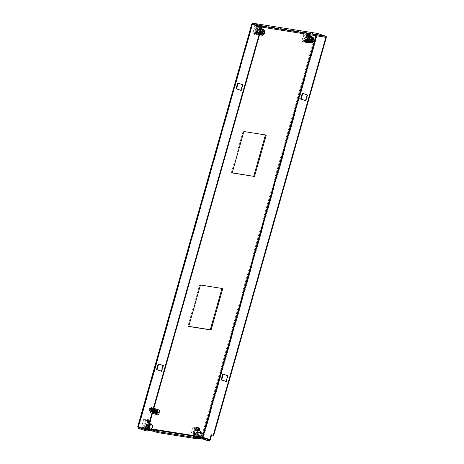 <?xml version="1.0" encoding="UTF-8"?>
<svg xmlns="http://www.w3.org/2000/svg" width="464" height="464" viewBox="0 0 464 464"><rect width="100%" height="100%" fill="white"/><g stroke="black" fill="none" stroke-linecap="round" stroke-linejoin="round"><path stroke-width="0.35" stroke-dasharray="2.32 1.74" d="M146.462 420.187L144.82 425.969L147.946 426.462L149.582 420.68L145.684 419.926L144.049 425.714L147.946 426.462M257.474 27.863L255.838 33.652L258.964 34.145L260.6 28.356L256.702 27.608L255.067 33.396L258.964 34.145M304.407 41.192L308.305 41.94L309.94 36.151L306.049 35.403L304.407 41.192L307.533 41.685L309.169 35.896L309.94 36.151M194.584 433.834L197.287 434.263L198.401 430.348M198.604 429.612L198.928 428.475L195.994 428.011M243.867 131.521L266.237 135.053M232.18 172.817L231.374 172.689L232.145 172.944M231.374 172.689L243.095 131.266M221.983 288.446L222.795 288.573M188.703 326.459L187.932 326.204L188.738 326.331M200.425 285.035L199.653 284.78L187.932 326.204M222.024 288.312L199.653 284.78M144.82 425.969L144.049 425.714M149.582 420.68L145.684 419.926M147.175 426.207L148.811 420.419M255.838 33.652L255.067 33.396M260.6 28.356L256.702 27.608M258.193 33.889L259.828 28.101M308.305 41.94L307.533 41.685M309.169 35.896L306.049 35.403M197.797 429.484L198.157 428.22L198.928 428.475M197.287 434.263L196.516 434.008L197.623 430.087M194.167 433.77L196.516 434.008M195.802 427.982L195.031 427.727L193.395 433.515M198.157 428.22L195.031 427.727M138.556 427.437L252.677 24.145L317.15 34.336L316.228 34.603L316.9 34.614L316.57 35.786M252.66 24.14L317.15 34.336L317.411 33.425L315.45 34.342L323.947 36.952M137.86 426.857L145.632 429.42M252.752 24.476L315.45 34.342L316.228 34.603L315.92 35.682M317.15 34.336L326.03 37.282M161.449 371.194L161.919 371.351L163.56 365.562L158.647 364.02M240.92 90.358L241.39 90.509L243.026 84.726L238.113 83.178M149.072 425.227L146.989 424.624M145.655 429.333L144.147 428.835L145.725 429.084M252.259 24.401L251.801 24.285L137.941 426.66L138.811 427.158M210.267 439.634L201.591 436.717L202.774 438.538L209.595 440.8M226.067 381.489L226.56 381.565L228.195 375.776L227.702 375.701M228.195 375.776L222.813 374.077M226.09 381.408L226.56 381.565M305.556 100.572L306.031 100.729L305.538 100.647M306.031 100.729L307.667 94.94L307.174 94.859M307.667 94.94L302.284 93.241M211.155 434.681L211.625 434.838M324.44 37.033L317.393 34.696L203.447 437.372L202.954 437.291M213.707 435.441L211.648 434.762M158.172 363.863L158.671 363.938M163.067 365.487L163.56 365.562M161.426 371.275L161.919 371.351M242.533 84.645L243.026 84.726M238.136 83.102L237.643 83.027M240.897 90.434L241.39 90.509M146.514 424.467L147.007 424.548M203.035 437.622L202.774 438.538L138.301 428.347M197.275 438.184L193.233 437.546L193.494 436.63M193.233 437.546L197.096 438.822M147.935 430.383L143.892 429.745L144.147 428.835M143.892 429.745L147.755 431.027M315.45 34.342L201.591 436.717L202.362 436.972M260.739 31.593L260.107 31.384L260.907 30.003M260.107 31.384L260.478 31.506M256.215 27.132C254.22 26.645 252.474 32.834 254.556 32.996L255.014 32.956L256.894 30.554L256.818 27.527L256.215 27.132M257.015 32.271A1.589 0.824 -71.6 0 1 256.946 32.254A1.589 0.824 -71.6 0 1 256.644 30.554A1.589 0.824 -71.6 0 1 257.88 29.226A1.589 0.824 -71.6 0 1 257.949 29.238A1.589 0.824 -71.6 0 1 258.187 29.429A1.589 0.824 -71.6 0 1 258.228 31.007A1.589 0.824 -71.6 0 1 257.253 32.248A1.589 0.824 -71.6 0 1 257.015 32.271M262.995 32.95L261.905 33.889L256.946 32.254M261.905 33.889L261.423 32.7M257.949 29.238L262.839 30.862L261.684 31.79L260.78 31.488M261.528 32.718L261.957 33.71L262.891 32.932M258.152 33.721L258.686 31.83A2.993 1.554 108.4 0 0 259.167 30.131L259.701 28.24L256.743 27.77L256.209 29.661A2.993 1.554 108.4 0 0 255.728 31.366L255.188 33.251L258.668 33.895L258.924 32.979L261.203 33.733L258.831 33.965L258.837 34.783L259.567 34.736M254.191 34.371L256.43 26.448L260.704 27.127L258.465 35.044L254.191 34.371L252.445 33.333L256.308 33.942L258.465 35.044M259.167 30.131L261.963 31.79L261.864 32.155L258.686 31.83M261.4 28.258L260.82 27.776L260.391 28.449L262.235 30.079L259.962 29.325L260.217 28.408L259.701 28.24M261.145 29.162L259.73 28.762L262.288 29.168M262.299 29.232L262.688 29.232L262.299 29.232M260.008 34.707L260.814 34.475L257.851 34.005L262.143 35.044L262.786 32.764M262.943 32.213L263.627 29.789M255.188 33.251L258.668 33.895M260.733 29.093L259.179 34.58L257.851 34.005L255.873 34.319L255.867 33.495L258.245 33.269L255.966 32.509L255.705 33.425M261.191 28.994L259.289 28.53L261.238 28.838M256.743 27.77L257.259 27.944L256.998 28.855L259.277 29.615L257.427 27.985L257.856 27.306L259.289 28.53M255.728 31.366L258.9 31.685L259.005 31.32L256.209 29.661M260.217 28.408L257.259 27.944M260.704 27.127L256.43 26.448M254.469 26.187L252.445 33.333M256.308 33.942L258.326 26.796M259.962 29.325L256.998 28.855M259.277 29.615L262.235 30.079M257.427 27.985L260.391 28.449M262.067 29.847L259.109 29.377M260.82 27.776L257.856 27.306M262.212 29.331C262.966 29.563 263.233 30.404 263.024 31.842L262.351 31.738L262.293 32.068M262.769 32.758C262.177 34.139 261.476 34.823 260.664 34.812L262.143 35.044M259.591 34.643L259.179 34.58M255.873 34.319L258.837 34.783M257.978 33.362L260.942 33.826M258.831 33.965L255.867 33.495M258.245 33.269L261.203 33.733M258.924 32.979L255.966 32.509M259.834 33.802L259.846 32.294L260.24 32.358M259.324 29.447L262.282 29.916M262.351 31.738L263.187 32.033M264.863 32.515L263.024 31.842M264.265 30.288A2.859 1.485 -71.6 0 1 264.439 32.312M264.184 33.228A2.859 1.485 -71.6 0 1 262.641 35.194M260.223 32.422L259.846 32.294M258.199 33.431L261.157 33.901M261.684 31.79L263.076 32.231M263.146 32.022L262.775 31.042L261.789 31.807M262.769 30.844L263.25 32.033M263.187 34.121L261.957 33.71M151.392 426.915A1.27 1.079 99 0 1 149.333 426.23A1.27 1.079 99 0 1 151.392 426.915M146.409 426.671A1.27 1.079 99 0 1 146.873 425.036M149.315 424.351L149.002 424.299A2.54 2.163 99 0 1 149.234 424.641M145.998 428.115A2.54 2.163 99 0 1 145.244 425.998L148.202 426.462A2.54 2.163 -81 0 0 149.971 429.084M148.202 426.462L145.244 425.998M149.002 424.299L147.558 422.565L145.244 421.799L144.159 425.639M147.558 422.565L149.727 422.907M149.762 422.785L148.202 422.269L147.117 426.103M145.244 421.799L148.202 422.269M149.391 419.839L145.476 419.218L143.422 426.474L147.337 427.095L149.391 419.839L146.601 419.966L143.643 419.497L142.088 424.983L143.422 426.474M148.706 420.5L145.742 420.03L148.706 420.5L148.428 421.474L145.47 421.005L150 421.933L147.413 421.521M145.742 420.03L145.47 421.005M145.476 419.218L143.643 419.497M147.337 427.095L145.052 425.447L146.601 419.966M142.088 424.983L145.052 425.447M150.377 421.991L148.428 421.474M149.582 420.79L149.976 420.256L147.018 419.787L149.976 420.256M150.29 420.912L150.11 420.396M150.081 421.648L147.43 421.527M147.018 419.787L146.618 420.32M147.61 421.26L147.152 419.926M149.75 420.181L146.792 419.711M200.738 434.71A1.27 1.079 99 0 1 198.679 434.031A1.27 1.079 99 0 1 200.738 434.71M194.584 433.794L197.542 434.263A2.54 2.163 -81 0 0 199.311 436.879M197.542 434.263L194.196 433.666M195.28 429.826L194.584 429.594L193.5 433.434M197.548 430.064L196.463 433.904M194.584 429.594L195.315 429.71M198.737 427.634L194.816 427.013L192.763 434.275L196.684 434.89L198.737 427.634L195.947 427.762L192.983 427.298L191.435 432.779L192.763 434.275M195.779 428.057L198.047 428.295L197.768 429.27L195.518 428.991M195.089 427.831L194.81 428.806M194.816 427.013L192.983 427.298M196.684 434.89L194.393 433.248L195.947 427.762M191.435 432.779L194.393 433.248M199.717 429.786L197.768 429.27M198.047 428.295L195.959 428.121M199.097 427.976L198.923 428.585M313.525 41.023A2.859 1.485 -71.6 0 1 311.982 42.99M312.11 40.554C311.518 41.934 310.816 42.618 310.004 42.607L311.483 42.845L312.127 40.559M303.903 40.791L304.361 40.751L306.24 38.355L306.159 35.322L305.561 34.933C303.566 34.446 301.815 40.635 303.903 40.791M307.22 37.021A1.589 0.824 -71.6 0 1 307.29 37.039A1.589 0.824 -71.6 0 1 307.533 37.224A1.589 0.824 -71.6 0 1 307.574 38.802A1.589 0.824 -71.6 0 1 306.594 40.043A1.589 0.824 -71.6 0 1 306.356 40.066A1.589 0.824 -71.6 0 1 306.292 40.049A1.589 0.824 -71.6 0 1 305.985 38.35A1.589 0.824 -71.6 0 1 307.22 37.021M310.08 39.388L311.025 39.585L312.179 38.663L307.29 37.039M312.11 38.645L312.597 39.834L311.692 39.533L311.634 39.863M312.336 40.745L311.251 41.69L306.292 40.049M312.527 39.829L312.057 38.825L311.129 39.602L312.417 40.032M306.808 35.682L306.083 35.571L305.55 37.456A2.993 1.554 108.4 0 0 305.068 39.162L304.535 41.052L307.493 41.522L308.026 39.631A2.993 1.554 108.4 0 0 308.514 37.926L309.047 36.035L306.832 35.687M310.051 34.922L307.806 42.845L303.531 42.166L305.77 34.249L310.051 34.922L305.77 34.249M306.217 37.787L305.55 37.456M305.068 39.162L305.793 39.289M307.493 41.522L308.009 41.69L308.27 40.774L310.497 41.696L305.213 41.337M306.083 35.571L306.6 35.74L306.518 36.714M305.486 40.368L305.051 41.221L304.535 41.052M309.047 36.035L306.6 35.74M310.161 35.571L309.732 36.25L311.582 37.88L309.302 37.12L309.558 36.209M309.047 36.615L311.628 36.963M311.64 37.027L312.034 37.027L311.64 37.027M312.284 40.008L312.974 37.584M307.522 42.044L310.155 42.27L311.483 42.845M309.355 42.508L310.155 42.27L307.504 41.853M308.171 41.76L308.177 42.584M308.514 37.926L311.309 39.585L311.205 39.95L308.026 39.631M305.411 41.279L308.009 41.69M303.531 42.166L301.791 41.128L305.648 41.743L307.806 42.845M305.648 41.743L307.673 34.591M303.81 33.982L301.791 41.128M305.306 40.31L308.27 40.774M310.544 41.534L307.586 41.064M307.551 41.192L310.283 41.627M310.126 39.289L309.447 39.179M311.414 37.642L308.45 37.172M306.774 35.78L309.732 36.25M311.582 37.88L308.618 37.41M308.171 36.94L309.302 37.12M311.553 37.126C312.307 37.364 312.579 38.199 312.371 39.643L311.692 39.533M310.497 41.696L307.539 41.226M313.612 38.083A2.859 1.485 -71.6 0 1 313.786 40.113L312.371 39.643M311.628 37.712L308.664 37.248M313.786 40.113L314.203 40.31M310.868 40.513L311.24 41.493L312.121 40.931M311.251 41.69L310.764 40.501M313.409 39.266L312.057 38.825M150.725 411.945L150.365 411.748L151.479 411.655L152.088 412.334L152.331 412.049L152.424 412.467L152.772 412.223L153.41 412.838L153.677 412.56L153.746 412.954L154.141 412.716L154.193 413.099L154.611 412.873L154.64 413.238L155.655 413.36L151.612 411.585L150.365 411.748L150.075 410.205M150.365 411.742L150.15 411.382L150.661 411.319L151.624 411.609L152.378 410.605L155.162 412.136L155.028 412.438L151.769 412.061L151.711 411.707L151.299 411.962L151.223 411.58L150.829 411.864L150.719 411.429L150.475 411.777L150.852 411.986M152.72 412.229L153.3 412.798M151.757 412.287L151.299 411.962L151.977 412.287M151.879 412.328L151.409 411.986L152.088 412.334M152.273 412.461L151.769 412.061L152.424 412.467M151.879 412.078L152.412 412.45M152.238 412.148L152.784 412.629L152.262 411.835L152.824 412.247M152.354 412.165L152.784 412.629M155.956 411.139L157.209 410.379L157.557 411.707L157.064 412.919L155.997 413.697L155.515 412.508L156.217 410.71L156.907 410.356L157.099 411.922L156.501 412.919L155.666 413.227L155.162 412.212M149.953 409.567L150.353 409.608L150.974 408.233L151.873 408.656A1.902 0.992 -71.6 0 1 151.919 409.805L151.751 410.414A1.902 0.992 -71.6 0 1 151.102 411.475L150.736 411.748A1.902 0.992 -71.6 0 1 150.336 411.817L149.901 411.249L149.953 409.567A1.902 0.992 -71.6 0 1 150.603 408.5L150.974 408.233A1.902 0.992 -71.6 0 1 151.45 408.181A1.902 0.992 -71.6 0 1 151.67 408.314L152.082 408.755L151.861 410.478L151.154 411.504L150.336 411.817M150.063 411.609L149.901 411.249M151.914 408.413L152.082 408.755L151.293 408.308L151.334 408.743L151.734 408.419L151.948 408.859L152.447 408.604L153.184 409.173L153.468 408.883L153.688 409.318L154.042 409.057L154.251 409.486L154.622 409.236L154.814 409.666L156.472 409.874L156.443 410.211L156.188 409.782L155.846 410.019L155.614 409.613L155.266 409.851L155.04 409.451L154.692 409.695L154.46 409.3L154.118 409.544L153.874 409.161L153.549 409.399L150.957 408.569L151.281 408.784L150.632 409.903L154.761 410.118L155.162 410.507L155.341 410.205L155.684 410.669L156.055 410.327L155.921 410.86L150.597 410.043L150.214 410.222L150.597 410.043L150.661 411.319L150.266 411.4L150.203 410.222M151.368 408.685L150.701 409.898M151.194 409.909L151.803 408.952L151.566 408.738M151.925 408.836L156.971 410.362M156.478 410.077L157.029 410.083L156.478 410.077M157.284 410.93L156.791 411.087L156.768 410.663L156.281 410.779L156.252 410.396L154.112 409.712L153.984 409.294L153.578 409.486L153.439 409.051L153.045 409.265L152.888 408.807L152.517 409.062L152.337 408.581L151.415 408.755L152.488 408.941L157.221 411.504L156.826 410.176M150.632 409.903L150.353 409.608M150.765 411.481L151.131 411.377L151.119 410.188L150.609 410.263M151.403 410.356L151.125 411.551L151.148 410.304M151.258 411.551L151.612 411.452L151.392 410.356M151.624 411.609L152.105 411.522L152.186 410.385L151.716 410.304L151.612 411.713M152.563 410.483L152.233 410.449L152.117 411.684L154.645 411.968L156.356 413.157L156.716 412.687L152.401 410.083L151.49 411.678M152.378 410.402L152.238 411.701L152.604 411.597L152.552 410.483M152.934 410.449L152.743 411.759L153.108 411.678L153.277 410.53L152.795 410.472L152.621 411.748L152.801 410.437M153.491 410.501L153.253 411.812L153.619 411.765L153.833 410.599L153.346 410.541L153.132 411.8L153.358 410.489M154.048 410.559L153.764 411.864L154.135 411.858L154.396 410.657L153.903 410.605L153.642 411.852L153.915 410.547M154.825 410.733L154.448 410.692L154.158 411.899L154.477 410.611M153.764 412.815L154.599 412.125L154.814 410.733M155.179 410.698L154.808 411.962L155.162 412.136L155.556 410.744L155.011 410.756L154.709 411.986L155.04 410.681M156.762 409.95L155.637 410.744L155.295 411.603L155.295 412.716L155.933 413.337M151.334 408.743L152.076 409.144L151.351 411.208L150.522 411.516L150.081 409.874M152.447 408.604L153.021 408.865L152.447 408.604M152.302 408.575L152.888 408.807L152.308 408.569M152.882 408.738L153.439 409.051L152.888 408.72M153.607 408.923L154.118 409.358L153.607 408.923M151.873 408.453L152.47 408.633L151.873 408.453M152.117 408.784L151.484 409.735M151.473 409.735L151.977 408.761M152.702 408.9L151.89 409.782L152.563 408.871M152.569 409.857L153.288 409.028M151.397 408.651L150.777 409.654L151.537 408.674M152.488 408.946L152.088 408.958L151.415 411.232L150.661 411.556L150.15 411.011L150.145 409.892M152.32 410.756L151.595 411.736M151.484 411.661L151.2 411.957M152.488 408.941L152.424 410.095M152.54 410.164L152.615 409.004L152.465 410.385M156.716 412.687L157.261 411.098M156.264 412.519L156.774 411.249L157.105 411.435L156.432 412.513M155.829 412.229L156.264 411.04L156.612 411.15L155.974 412.235M155.573 411.991L155.811 412.183L156.235 410.93L155.776 412.194M155.382 411.951L155.759 410.808L156.113 410.86L155.515 411.962M155.121 411.713L155.353 411.904L155.73 410.64L155.324 411.916M154.924 411.672L155.249 410.559L155.608 410.57L155.063 411.69M154.901 411.591L155.225 410.35L154.866 411.643M155.185 410.53L154.738 410.304L155.104 410.28L154.611 411.417M152.528 410.414L152.639 409.248L153.149 409.277M154.205 413.006L155.04 412.397L154.361 412.734M153.973 412.577L154.721 412.003L154.935 412.334L154.1 412.96M153.526 412.386L154.257 411.759L154.489 412.061L153.659 412.769M153.329 412.612L154.152 411.852L153.474 412.363M153.079 412.189L153.799 411.498L154.042 411.788L153.23 412.566M152.9 412.403L153.706 411.58L153.021 412.165M152.621 411.991L153.346 411.226L153.596 411.516L152.795 412.351M152.465 412.189L153.248 411.307L152.563 411.968M152.157 411.794L152.888 410.947L153.12 411.232M151.908 411.829L151.676 411.609L152.436 410.646L152.83 410.913L152.099 411.771M154.611 410.628L154.286 411.91L154.645 411.968L153.92 412.554M151.751 411.626L152.117 411.69L152.244 410.391M154.814 412.542L155.202 413.401L155.655 413.36M152.911 412.67L153.277 412.415L153.306 412.803M156.032 412.264L156.264 412.455L156.728 411.22L156.211 412.479M154.222 411.174L154.715 410.066M154.587 410.002L154.164 411.145M153.775 410.907L154.193 409.793M154.071 409.729L153.717 410.878M153.491 410.744L153.671 409.521M153.549 409.457L153.277 410.611M153.021 409.196L152.836 410.35M151.948 408.859L152.517 409.062L151.948 408.859M152.024 408.877L152.581 409.086L152.024 408.877M151.264 409.915L151.873 408.97M152.679 410.965L151.931 411.91M153.149 409.26L153.021 410.454M150.754 411.487L150.736 410.269M152.789 411.029L152.035 411.962M153.108 409.486L152.963 410.611M152.534 408.999L153.045 409.265L152.534 408.999M151.757 409.956L152.354 409.097M153.172 409.515L153.021 410.64M152.61 409.016L153.114 409.289L152.61 409.016M151.827 409.961L152.424 409.115M153.137 411.237L152.366 412.136M151.223 411.58L151.896 411.858L151.223 411.58L151.276 410.315M153.027 408.761L153.572 409.109L153.027 408.761M153.636 409.747L153.451 410.855M153.114 409.155L153.578 409.486L153.114 409.155M152.32 410.019L152.911 409.236M153.7 409.782L153.509 410.884M153.184 409.173L153.648 409.509L153.184 409.173M152.389 410.025L152.981 409.254M151.618 411.62L151.693 410.35M153.468 408.883L153.984 409.294L153.468 408.883M152.459 409.845L153.149 408.999M155.62 413.209L151.722 411.62L151.827 410.362M154.158 410.014L153.926 411.11M153.688 409.318L154.112 409.712L153.688 409.318M152.876 410.089L153.474 409.376M154.222 410.043L153.99 411.139M153.758 409.335L154.181 409.741L153.758 409.335M152.946 410.101L153.549 409.399M153.027 409.909L153.735 409.126M153.166 409.921L153.874 409.161M152.644 409.248L154.674 410.275L154.402 411.371M154.251 409.486L154.645 409.956L154.251 409.486M153.439 410.17L154.048 409.521M154.738 410.304L154.46 411.406M154.321 409.509L154.709 409.985L154.321 409.509M153.509 410.182L154.118 409.544M155.063 409.811L154.79 409.289L155.196 409.874M153.601 409.973L154.321 409.265M153.741 409.99L154.46 409.3M155.173 410.205L154.912 409.695L155.237 410.234M153.996 410.263L154.616 409.671M154.065 410.275L154.692 409.695M155.196 409.422L155.597 410.072M154.181 410.043L154.901 409.416M155.336 409.468L155.724 410.135M154.321 410.06L155.04 409.451M155.365 409.845L155.695 410.466M154.553 410.367L155.196 409.834M155.185 412.241L154.419 412.757M155.434 409.869L155.765 410.501M154.616 410.385L155.266 409.851M155.376 412.595L154.535 413.146M155.771 409.619L156.124 410.333M154.761 410.118L155.475 409.573M155.481 412.658L154.645 413.186M155.904 409.666L156.252 410.396M154.901 410.141L155.614 409.613M155.597 412.438L154.802 412.908M155.91 410.031L156.217 410.744M155.098 410.489L155.776 409.996M155.655 412.467L154.854 412.931M155.979 410.054L156.281 410.779M155.162 410.507L155.846 410.019M155.811 412.856L154.982 413.32M156.333 409.822L156.646 410.599M155.341 410.205L156.049 409.741M155.916 412.914L155.086 413.36L154.692 412.525M156.472 409.874L156.768 410.663M155.475 410.228L156.188 409.782M156.078 412.647L155.231 413.076M155.684 410.669L156.443 410.205L156.728 411.046M155.626 410.646L156.368 410.182M156.142 412.67L155.283 413.093M156.507 410.228L156.791 411.087M156.252 413.099L155.428 413.494M156.896 410.031L157.163 410.866M155.916 410.304L156.623 409.909M156.356 413.157L155.533 413.528M155.742 410.768L155.22 412.461L155.608 410.75M156.623 410.425L157.29 410.872L157.163 411.945L156.565 412.937L155.73 413.244M155.997 413.697L155.985 413.691A1.902 0.992 -71.6 0 0 156.757 413.366L157.018 412.867M157.464 412.142A1.902 0.992 -71.6 0 1 157.099 412.937L156.902 412.798M157.522 411.226L157.557 411.707M156.014 413.505L155.556 413.494L155.22 412.461M155.196 412.595L155.515 412.508M155.318 412.612L155.666 413.523M154.721 412.223L155.156 413.053M154.657 412.218L155.092 413.03M154.309 412.473L154.75 413.267M154.193 412.455L154.64 413.238M154.222 412.171L154.669 412.89M154.158 412.165L154.611 412.873M153.816 412.397L154.297 413.134M153.694 412.38L154.193 413.099M153.723 412.107L154.199 412.734L153.665 412.096M153.323 412.322L153.851 412.989L153.207 412.305M153.236 412.026L153.735 412.577L153.172 412.015M152.749 411.933L153.23 412.409L152.685 411.922M152.198 411.823L152.772 412.223L152.198 411.823M151.774 411.719L152.383 412.073L151.774 411.719M151.711 411.707L152.331 412.049L151.711 411.707M151.281 411.597L151.948 411.881L151.281 411.597M150.783 411.452L151.531 411.678L150.783 411.452M150.719 411.429L151.479 411.655L150.719 411.429M150.986 407.531A2.378 1.235 -71.6 0 1 151.09 407.56A2.378 1.235 -71.6 0 1 151.542 410.112A2.378 1.235 -71.6 0 1 149.692 412.102A2.378 1.235 -71.6 0 1 149.588 412.078A2.378 1.235 -71.6 0 1 149.135 409.526A2.378 1.235 -71.6 0 1 150.986 407.531M151.502 407.705A2.378 1.235 -71.6 0 1 151.6 407.728A2.378 1.235 -71.6 0 1 152.059 410.28A2.378 1.235 -71.6 0 1 150.208 412.276A2.378 1.235 -71.6 0 1 150.104 412.247A2.378 1.235 -71.6 0 1 149.646 409.695A2.378 1.235 -71.6 0 1 151.502 407.705M150.162 412.426A2.54 1.317 108.4 0 0 152.14 410.304A2.54 1.317 108.4 0 0 151.653 407.578A2.54 1.317 108.4 0 0 151.542 407.554A2.54 1.317 108.4 0 0 149.565 409.677A2.54 1.317 108.4 0 0 150.052 412.397A2.54 1.317 108.4 0 0 150.162 412.426M159.471 412.189L156.356 411.609M150.342 411.788A1.873 0.974 -71.6 0 1 150.261 411.765A1.873 0.974 -71.6 0 1 149.907 409.758A1.873 0.974 -71.6 0 1 151.363 408.192A1.873 0.974 -71.6 0 1 151.444 408.21A1.873 0.974 -71.6 0 1 151.798 410.217A1.873 0.974 -71.6 0 1 150.342 411.788M156.525 413.836A1.873 0.974 -71.6 0 1 156.443 413.818A1.873 0.974 -71.6 0 1 156.084 411.806A1.873 0.974 -71.6 0 1 157.54 410.24A1.873 0.974 -71.6 0 1 157.621 410.263A1.873 0.974 -71.6 0 1 157.98 412.27A1.873 0.974 -71.6 0 1 156.525 413.836M151.154 428.881L138.713 426.915L252.573 24.54L253.286 24.656M255.038 24.934L316.228 34.603M200.5 436.676L195.28 435.853M145.864 428.591L140.145 427.686M201.591 436.717L137.941 426.66M259.248 28.461L261.255 28.78M260.588 34.672L257.624 34.203M260.652 34.638L257.694 34.174M309.929 42.468L307.789 42.131M309.998 42.439L307.533 42.044M138.626 426.967L252.515 24.488M252.004 24.354L251.645 24.238M201.794 436.786L202.582 437.088M262.462 29.4L259.498 28.93M260.983 34.417L258.019 33.947M258.187 29.429L256.818 27.527M257.253 32.248L255.014 32.95M262.775 31.042L264.057 31.471M147.204 427.361L150.168 427.825M147.604 424.85L150.562 425.32M196.55 435.157L199.508 435.626M196.945 432.651L199.903 433.115M307.533 37.224L306.159 35.322M306.594 40.043L304.361 40.751M307.377 41.748L310.323 42.212M308.844 36.731L311.802 37.195M311.24 41.493L312.521 41.917M151.67 408.761L152.035 408.946M150.69 408.645L151.194 408.784M151.316 408.819L151.798 408.946M151.026 411.336L151.589 411.446M152.575 409.213L152.128 408.993M157.209 411.545L156.907 411.4M156.704 411.295L156.362 411.121M156.2 411.04L155.817 410.849M155.695 410.785L155.272 410.576M151.09 411.371L150.69 411.313M150.591 411.295L150.208 411.237M154.489 411.875L154.181 411.829M154.013 411.806L153.671 411.754M153.532 411.736L153.166 411.678M153.05 411.661L152.662 411.603M152.569 411.591L152.163 411.527M152.082 411.516L151.67 411.458M151.299 411.446L151.635 411.585M151.09 407.56L151.6 407.728M149.588 412.078L150.104 412.247M153.857 408.308L151.653 407.578M156.443 413.818L150.261 411.765M152.47 413.204L150.052 412.397M157.621 410.263L151.444 408.21"/><path stroke-width="0.7" d="M254.51 176.477L266.237 135.053L243.867 131.521L232.145 172.944L254.51 176.477L232.18 172.817M188.703 326.459L211.074 329.997L222.795 288.573L200.425 285.035L188.703 326.459M306.832 35.687L305.179 41.447M195.994 428.011L194.167 433.77L194.584 433.834M198.401 430.348L198.604 429.612M265.425 134.925L253.738 176.221M211.074 329.997L210.296 329.742L221.983 288.446M188.738 326.331L210.296 329.742M197.623 430.087L197.797 429.484M316.57 35.786L202.954 437.291L202.362 436.972L203.035 437.622L145.864 428.591M211.625 434.838L210.267 439.634L200.5 436.676M252.573 24.54L252.938 23.235L261.818 26.181L326.291 36.366L326.03 37.282L261.557 27.092L252.677 24.145L252.573 24.54M140.145 427.686L138.556 427.437L138.713 426.915M222.813 374.077L227.702 375.701L226.067 381.489L221.177 379.865L222.813 374.077M307.174 94.859L305.538 100.647L300.643 99.023L302.284 93.241L307.174 94.859M209.774 439.553L211.155 434.681L213.214 435.365L325.78 37.561L323.947 36.952M158.647 364.02L157.029 369.727L161.449 371.194M238.113 83.178L236.501 88.891L240.92 90.358M261.145 27.347L252.259 24.401L261.638 27.422L149.072 425.227L148.573 425.152L261.145 27.347L261.638 27.422M146.989 424.624L145.632 429.42L138.313 427.077L252.259 24.401L251.801 24.285L252.938 23.235L317.005 33.356M145.725 429.084L154.019 430.395L157.882 431.671L197.357 437.912L193.494 436.63L203.36 438.19L209.856 439.884L203.035 437.622M138.313 427.077L137.941 426.66L138.301 428.347L138.556 427.437L145.377 429.699L148.01 430.116L145.655 429.333M137.709 426.706L251.691 24.256M317.208 33.379L252.938 23.235M223.283 374.233L221.67 379.941L221.177 379.865M221.67 379.941L226.09 381.408M300.643 99.023L305.556 100.572M302.754 93.397L301.136 99.105M325.78 37.561L324.44 37.033M326.273 37.636L213.707 435.441L213.214 435.365M261.557 27.092L261.818 26.181M317.411 33.425L326.291 36.366M156.536 369.651L158.172 363.863L163.067 365.487L161.426 371.275L157.029 369.727M236.008 88.81L237.643 83.027L242.533 84.645L240.897 90.434L236.501 88.891M145.139 429.339L146.514 424.467L148.573 425.152M207.222 439.472L206.961 440.382L209.595 440.8L209.856 439.884M206.961 440.382L203.104 439.101L203.36 438.19M203.104 439.101L197.275 438.184M157.882 431.671L157.621 432.587L197.096 438.822L197.357 437.912M157.621 432.587L153.758 431.305L154.019 430.395M153.758 431.305L147.935 430.383M138.301 428.347L145.122 430.609L147.755 431.027L148.01 430.116M145.122 430.609L145.377 429.699M260.478 31.506L261.522 31.854A2.859 1.485 -71.6 0 1 263.627 29.8A2.859 1.485 -71.6 0 1 263.749 29.829A2.859 1.485 -71.6 0 1 264.265 30.288L264.863 32.515L263.187 32.033M260.907 30.003L262.212 29.331L261.145 29.162M261.522 31.854L262.647 32.167L264.219 30.694L264.706 31.065M262.781 33.135L264.178 33.362L263.245 34.139L262.815 33.147L260.524 32.405L260.78 31.488M262.288 29.168L261.4 28.258M263.627 29.789L261.191 28.994M262.786 32.764L262.943 32.213M259.567 34.736L260.008 34.707M263.691 29.563L262.456 29.412M262.351 31.738L262.09 32.654L264.178 33.362M260.6 34.8L259.591 34.643M260.664 34.812L259.834 33.802M264.602 33.425L262.641 35.194A2.859 1.485 -71.6 0 1 261.951 35.252A2.859 1.485 -71.6 0 1 261.261 32.764L260.223 32.422M262.09 32.654L262.891 32.932M261.261 32.764L262.815 33.147M262.647 32.167L264.062 31.471L264.434 32.445M263.03 34.899L262.386 33.077M146.873 425.036A1.27 1.079 99 0 1 148.434 426.445A1.27 1.079 99 0 1 146.409 426.671M149.234 424.641A2.54 2.163 99 0 1 149.205 427.414A2.54 2.163 99 0 1 147.007 428.614A2.54 2.163 99 0 1 145.998 428.115M147.007 428.614L149.971 429.084A2.54 2.163 -81 0 0 152.267 427.686A2.54 2.163 -81 0 0 151.96 424.769L149.315 424.351M149.727 422.907L150.522 423.035L151.96 424.769M150.522 423.035L149.762 422.785M150.388 421.991L150 421.933L150.568 421.73L150.29 420.912M197.774 434.246A1.27 1.079 99 0 1 195.715 433.562A1.27 1.079 99 0 1 197.774 434.246M196.347 436.409L199.311 436.879A2.54 2.163 -81 0 0 201.608 435.481A2.54 2.163 -81 0 0 201.301 432.564L198.343 432.094A2.54 2.163 99 0 1 198.65 435.017A2.54 2.163 99 0 1 196.347 436.409A2.54 2.163 99 0 1 194.584 433.794L194.196 433.666M198.343 432.094L196.904 430.366L195.28 429.826M196.904 430.366L199.862 430.83L201.301 432.564M199.862 430.83L195.315 429.71M195.518 428.991L199.729 429.792L199.323 428.052L196.359 427.588L199.45 428.191M196.359 427.588L195.779 428.057M196.133 427.512L199.323 428.052M199.914 429.525L196.771 429.322M196.951 429.055L196.492 427.727M311.692 39.533L311.437 40.449L313.948 41.226L311.982 42.99A2.859 1.485 -71.6 0 1 311.419 43.077A2.859 1.485 -71.6 0 1 311.298 43.048A2.859 1.485 -71.6 0 1 310.607 40.565L309.192 40.095L309.865 40.2L310.126 39.289M313.948 41.226L311.437 40.449M312.974 37.584L311.553 37.126C310.741 37.114 310.039 37.799 309.447 39.179L312.417 40.032L313.409 39.266M305.793 39.289L308.241 39.481L308.345 39.115L306.217 37.787M305.225 41.29L307.586 41.064L305.486 40.368M307.504 41.853L305.213 42.114L305.213 41.337M307.197 41.806L307.522 42.044L307.197 41.806M310.074 36.894L308.525 42.375L307.522 42.044M306.791 35.745L307.197 35.102L309.047 36.615M306.518 36.714L308.664 37.248L306.779 35.786M311.628 36.963L310.161 35.571L307.197 35.102M312.127 40.559L312.284 40.008M305.213 42.114L309.355 42.508M308.525 42.375L309.94 42.601M309.192 40.095C308.983 41.534 309.25 42.375 310.004 42.607L311.298 43.048M310.863 39.649A2.859 1.485 -71.6 0 1 313.096 37.625L311.553 37.126L313.038 37.358M306.53 36.685L308.171 36.94M309.865 40.2L312.156 40.942L310.607 40.565M313.096 37.625A2.859 1.485 -71.6 0 1 313.612 38.083L314.203 40.31L312.527 39.829M312.371 42.694L311.733 40.873M313.519 41.157L312.527 41.917L312.156 40.942M311.988 39.962L313.56 38.489L314.053 38.866M313.345 39.254L313.78 40.246M158.937 412.107A2.54 1.317 108.4 0 1 158.734 412.809L159.245 412.983A2.54 1.317 -71.6 0 1 157.371 414.816A2.54 1.317 -71.6 0 1 157.261 414.787A2.54 1.317 -71.6 0 1 156.652 412.571L156.136 412.397A2.54 1.317 108.4 0 1 156.356 411.609L156.873 411.777A2.54 1.317 -71.6 0 1 158.752 409.944A2.54 1.317 -71.6 0 1 158.862 409.967A2.54 1.317 -71.6 0 1 159.471 412.189L156.873 411.777M159.245 412.983L156.652 412.571M158.734 412.809L156.136 412.397M253.286 24.656L255.038 24.934M195.28 435.853L151.154 428.881M315.92 35.682L202.362 436.972M261.255 28.78L262.212 28.93M261.238 28.838L262.253 29M150.568 421.73L150.081 421.648M196.782 429.322L199.717 429.786M307.789 42.131L306.965 42.004M308.595 36.256L311.553 36.726M307.533 42.044L307.035 41.969M308.635 36.325L311.593 36.795M252.004 24.354L252.631 24.459M263.749 29.829L262.334 29.36M261.951 35.252L260.536 34.783M158.862 409.967L153.857 408.308M157.261 414.787L152.47 413.204"/></g></svg>
